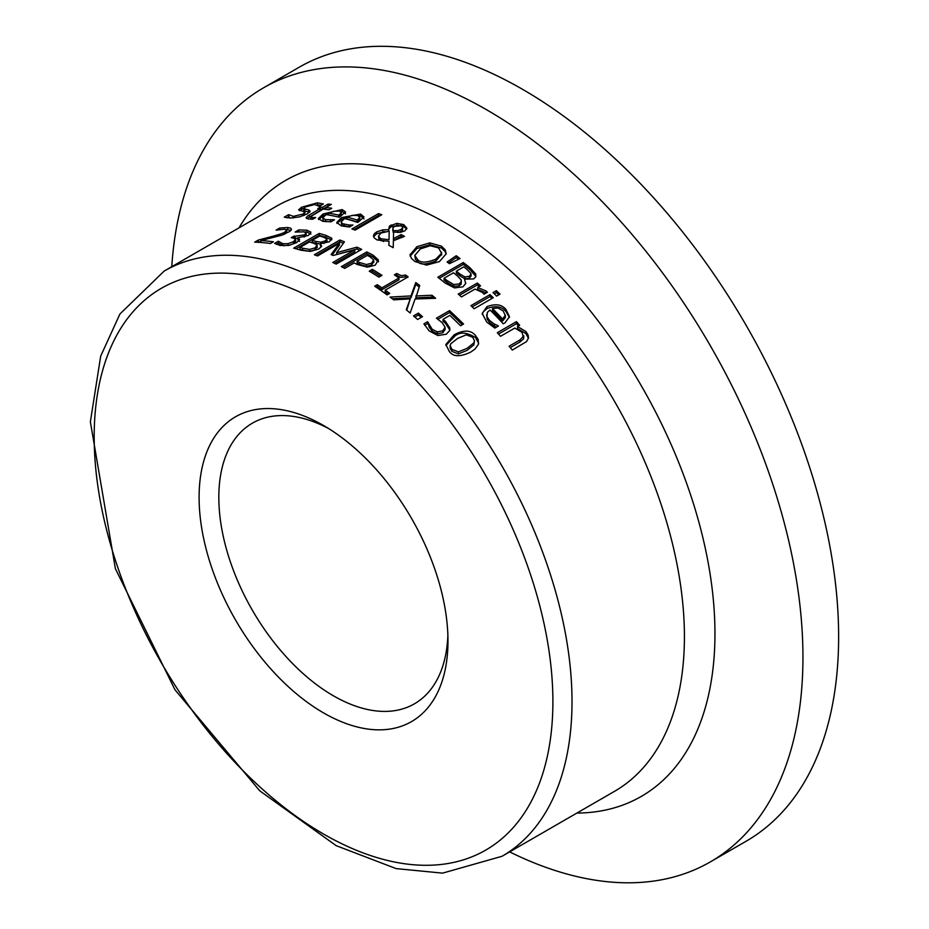<?xml version="1.0" encoding="UTF-8"?>
<svg xmlns="http://www.w3.org/2000/svg" width="929" height="929" viewBox="0 0 929 929"><rect width="100%" height="100%" fill="white"/><g stroke="black" fill="none" stroke-linecap="round" stroke-linejoin="round"><path stroke-width="1.39" d="M449.822 328.053L449.833 330.027L445.514 323.35L443.052 321.248L443.052 319.321L445.514 321.422L449.822 328.053L449.717 330.492L446.292 334.219L437.907 335.52L429.152 330.898L423.926 323.838L427.549 321.748A337.866 195.067 60 0 1 427.793 321.98L429.175 327.229L432.171 331.188L437.396 333.836L442.843 332.721L445.096 329.574L445.072 327.229L442.076 322.549L436.421 318.194L449.555 310.611L449.555 312.527A335.613 193.766 60 0 1 462.294 324.744M437.954 319.239L449.555 312.527M424.681 325.324L427.549 323.664A335.613 193.766 60 0 1 427.793 323.896M449.555 310.611A337.866 195.067 60 0 1 463.536 324.035L460.54 325.765A337.866 195.067 -120 0 0 449.845 315.395L443.052 319.321M427.793 321.98L432.171 329.249L437.396 331.897L442.843 330.77L445.072 327.229M437.396 331.897L437.396 333.836M429.175 325.301L429.175 327.229M427.549 321.748L427.549 323.664M322.735 217.897L325.614 219.697L334.312 219.732A337.866 195.067 60 0 1 334.498 219.767L330.979 221.799L322.851 221.323L318.31 218.617L323.118 213.972L342.151 209.571L345.565 211.951L339.387 217.235A337.866 195.067 -120 0 0 326.149 214.599L322.735 217.792L323.292 220.8L326.149 221.717M340.177 211.266L342.151 211.51L345.565 213.867M318.635 219.534L323.118 215.946L328.611 213.345M335.938 216.445A335.613 193.766 60 0 1 338.702 217.026L341.454 214.076M338.702 215.098L341.454 212.648L339.329 211.057L333.999 211.231L328.611 213.182A337.866 195.067 60 0 1 338.702 215.098L338.702 217.026M328.611 213.182L328.611 215.017M330.387 220.022L330.387 221.799M288.501 214.704A337.866 195.067 60 0 1 288.756 214.692L293.32 216.364L303.249 214.007L304.793 212.021L298.604 209.838L301.553 207.272L317.416 202.824L323.338 203.985L319.297 206.331A337.866 195.067 -120 0 0 319.042 206.308L314.71 204.519L305.432 206.912L303.876 208.77L308.683 209.942L310.17 211.15L307.313 213.867L299.591 216.875L290.626 218.06L284.251 217.165L288.501 214.704L288.501 216.805A335.613 193.766 60 0 1 288.756 216.794L290.254 218.06M286.701 217.839L288.501 216.805M288.756 214.692L288.756 216.794M304.387 215.284L305.002 212.393M299.498 210.744L303.771 208.224M303.713 208.444L303.76 210.709L309.508 212.311M317.416 202.824L317.416 204.879L321.225 205.204M352.753 224.934A337.866 195.067 60 0 1 352.939 224.992L349.42 227.024L341.291 225.898L336.751 222.484L341.558 217.572L360.591 214.065L364.005 216.991L357.828 222.484A337.866 195.067 -120 0 0 344.589 218.536L341.175 221.892L341.756 225.062L348.828 226.862L348.828 224.981L352.753 225.097M357.189 215.377L360.591 215.958L364.005 218.884M336.995 223.401L341.558 219.476L348.027 216.643M347.051 217.107A337.866 195.067 60 0 1 357.142 220.045L359.895 217.491L357.77 215.54L352.439 215.331L347.051 217.107L347.051 219.023A335.613 193.766 60 0 1 357.142 221.938L359.895 218.803M357.142 220.045L357.142 221.938M341.175 222.008L342.557 223.692L348.828 224.981M306.802 218.64L319.913 210.802L319.913 208.793A337.866 195.067 -120 0 0 317.741 208.642L320.412 207.097L320.412 209.118A335.613 193.766 60 0 1 322.584 209.269L328.076 206.087A335.613 193.766 60 0 1 328.297 206.11M320.412 207.097A337.866 195.067 60 0 1 322.584 207.26L328.076 204.09A337.866 195.067 60 0 1 331.293 204.38L325.8 207.55A337.866 195.067 60 0 1 331.723 208.247L329.063 209.791A337.866 195.067 -120 0 0 323.141 209.083L310.762 216.538L312.272 217.525L315.477 217.502A337.866 195.067 60 0 1 315.663 217.525L312.771 219.198L308.66 219.058L306.059 217.792L307.557 216.027L319.913 208.793M322.584 207.26L322.584 209.269M328.076 204.09L328.076 206.087M325.8 207.55L325.8 209.373M310.762 218.524L310.89 219.186M310.762 216.538L310.623 218.849M353.937 229.672L378.544 215.458A335.613 193.766 60 0 1 379.775 215.888M378.544 213.589A337.866 195.067 60 0 1 381.761 214.738L355.145 230.113A337.866 195.067 -120 0 0 351.928 228.952L378.544 213.589L378.544 215.458M388.996 241.354L377.058 239.914L374.259 237.94L373.435 235.861L374.178 233.911L376.64 231.913L382.841 229.881L388.786 229.753L389.356 226.142L396.857 223.355L403.697 224.621L406.879 228.174L404.858 230.868L400.387 232.366L393.594 232.076L393.408 238.66L401.119 234.584A337.866 195.067 60 0 1 404.463 236.338L393.397 240.739L393.211 247.671A337.866 195.067 -120 0 0 388.833 245.291L388.996 241.354L388.903 245.337M401.119 234.584L401.119 236.419A335.613 193.766 60 0 1 402.791 237.301M373.586 236.802L376.64 233.771L384.989 231.53M393.408 238.66L393.408 240.506L401.119 236.419M388.786 229.753L388.786 231.193M388.601 229.184L391.039 226.769L398.762 225.224M396.857 223.355L396.857 225.201M400.445 225.445L403.697 226.467L406.693 229.068M389.205 231.216L381.006 233.028L378.428 236.129L380.774 238.753L389.019 239.717L389.205 231.216L389.019 239.717M378.428 236.152L378.951 239.31L383.596 241.517M392.897 227.977L393.211 230.601L397.833 230.647L401.177 229.382L402.768 227.524L401.421 225.805L394.546 226.339L392.897 227.977L392.758 230.45M397.833 230.647L397.833 232.494L401.177 231.216L402.489 230.137L402.768 227.489M393.211 230.601L393.211 232.436L392.897 229.823M410.142 256.056L416.912 248.531L429.802 244.733L441.449 248.008L445.223 251.689L446.164 254.116M414.787 255.394L417.841 259.818C420.93 263.058 426.957 262.826 435.91 259.098L441.53 253.211L438.534 247.869L430.232 245.732L420.442 248.867L414.787 255.394L415.495 259.47L417.841 261.664C420.21 264.997 426.225 264.753 435.91 260.956L441.623 254.232M441.53 255.057L441.623 252.386M429.802 242.887L441.449 246.162L445.223 249.843L446.222 253.756L439.44 261.606L426.574 265.102L414.891 261.502L411.373 258.332L410.107 254.79L416.912 246.684L429.802 242.887L429.802 244.733M463.292 262.524A337.866 195.067 60 0 1 470.051 267.854L475.706 273.974L475.811 276.784L473.639 278.932L464.488 279.13L465.754 283.415L462.921 286.84L454.513 287.909L445.119 283.02A337.866 195.067 -120 0 0 437.814 277.237L463.292 262.524L463.292 264.393A335.613 193.766 60 0 1 470.051 269.735L475.927 276.482M439.185 278.305L463.292 264.393M464.488 279.13L465.719 283.566M475.706 273.974L475.706 275.855M461.144 279.896L457.347 275.855A337.866 195.067 -120 0 0 453.503 272.778L444.085 278.212L444.085 280.082A335.613 193.766 60 0 1 446.837 282.277L453.689 286.399L459.251 285.795L461.19 284.123L461.144 279.896M444.085 278.212A337.866 195.067 60 0 1 446.837 280.407L453.689 284.518L459.251 283.914L461.458 281.243M453.689 284.518L453.689 286.399M456.336 271.14A337.866 195.067 60 0 1 460.18 274.218L464.93 276.923L469.633 276.215L471.003 273.59L467.032 269.433A337.866 195.067 -120 0 0 463.792 266.844L456.336 271.14L456.336 273.01A335.613 193.766 60 0 1 460.18 276.099L464.93 278.805L469.633 278.108L471.003 275.483M471.131 276.145L471.003 273.59M448.393 262.953L456.255 257.577A335.613 193.766 60 0 1 458.543 259.272M456.255 255.719A337.866 195.067 60 0 1 460.052 258.541L449.392 263.697A337.866 195.067 -120 0 0 447.081 261.99L456.255 255.719L456.255 257.577M490.036 294.621A337.866 195.067 60 0 1 493.264 297.71L474.138 308.742A337.866 195.067 -120 0 0 470.922 305.664L490.036 294.621L490.036 296.56A335.613 193.766 60 0 1 491.998 298.43M472.176 306.872L490.036 296.56M477.715 287.537L486.181 291.009L487.377 292.275L484.032 294.203A337.866 195.067 -120 0 0 483.87 294.052L482.279 292.356L475.009 289.093L461.434 296.932A337.866 195.067 -120 0 0 458.218 294.075L477.343 283.031A337.866 195.067 60 0 1 480.56 285.888L477.715 287.537L477.715 289.442L486.204 292.949M459.518 295.225L477.343 284.936A335.613 193.766 60 0 1 479.259 286.643M477.343 283.031L477.343 284.936M482.267 314.42L483.301 311.796L487.005 308.556C495.471 305.362 501.823 306.384 506.05 311.633L509.382 317.439M494.274 324.058L498.199 325.847A337.866 195.067 60 0 1 498.385 326.044L494.867 328.076L486.738 322.073L482.197 313.421L487.005 306.605C495.738 303.435 502.078 304.457 506.05 309.659L509.452 316.719L505.028 322.793L503.274 323.803A337.866 195.067 -120 0 0 490.036 309.984L487.353 312.341L486.982 316.708L489.502 320.412L494.274 324.058L494.274 326.056L496.458 327.159M486.622 314.78L487.179 319.146L489.502 322.398L494.274 326.056M502.601 319.019L502.601 321.016L505.341 317.625L505.341 315.639L503.216 310.994L497.886 307.94L492.498 308.567A337.866 195.067 60 0 1 502.601 319.019L505.388 315.117L505.341 316.58M492.498 308.567L492.498 310.53A335.613 193.766 60 0 1 502.601 321.016M494.274 293.796L496.353 292.589A335.613 193.766 60 0 1 498.757 294.888M496.353 290.661A337.866 195.067 60 0 1 500.011 294.156L496.667 296.084A337.866 195.067 -120 0 0 493.009 292.589L496.353 290.661L496.353 292.589M523.654 338.783L522.086 332.385L514.817 328.053L500.534 336.298A337.866 195.067 -120 0 0 497.305 332.71L516.431 321.666A337.866 195.067 60 0 1 519.648 325.266L517.523 326.485L525.988 331.595L528.09 334.963L528.531 337.866L526.592 341.547L512.32 350.059A337.866 195.067 -120 0 0 509.104 346.203L520.008 339.909L523.817 335.822L523.654 338.783L520.008 341.988L510.276 347.597M517.523 326.485L517.523 328.529L525.988 333.662L528.462 338.365M516.431 321.666L516.431 323.687A335.613 193.766 60 0 1 518.452 325.951M498.513 334.045L516.431 323.687M266.042 242.957A335.613 193.766 60 0 1 270.571 243.41M285.993 229.475L291.009 230.369M284.158 234.375L286.689 232.192L286.678 230.09L284.599 229.208L276.296 230.113A337.866 195.067 -120 0 0 276.11 230.102L279.745 228.011L279.745 229.486M257.96 242.283L260.863 241.412M279.745 228.011L287.793 227.524L290.603 228.139L291.497 229.266L289.987 231.321L281.975 235.142L260.863 240.576L260.863 242.481M260.863 240.576A337.866 195.067 60 0 1 273.381 241.784L270.432 243.479A337.866 195.067 -120 0 0 254.709 242.132L258.332 240.042L258.332 242.074M258.332 240.042L270.618 236.849C279.037 234.631 283.74 233.028 284.738 232.064L286.678 230.09M298.778 229.939L307 230.206L310.925 232.169L308.486 235.42L297.837 237.789L299.614 239.508L296.676 242.643L288.687 245.43L280.047 245.465L274.659 243.352L278.27 241.261A337.866 195.067 60 0 1 278.526 241.296L282.799 243.712L288.083 243.677L293.459 241.691L295.619 239.229L292.693 237.929A337.866 195.067 -120 0 0 291.241 237.65L294.075 236.024A337.866 195.067 60 0 1 295.213 236.233L304.666 234.828L306.094 232.935L303.783 231.855L295.376 232.053A337.866 195.067 -120 0 0 295.167 232.029L298.778 229.939L298.778 231.681M303.272 231.774L307 232.145L310.925 234.096M297.837 237.789L297.837 239.717L299.614 241.424M304.038 237.092L306.094 234.863M306.164 235.153L306.094 232.935M294.075 236.024L294.075 237.963A335.613 193.766 60 0 1 295.213 238.172L297.837 238.416M289.534 245.256L293.459 243.619L295.619 241.157M295.689 241.435L295.619 239.229M288.083 243.677L288.083 245.523M278.526 241.296L278.526 243.259L284.355 245.848M278.27 241.261L278.27 243.224A335.613 193.766 60 0 1 278.526 243.259M276.343 244.339L278.27 243.224M320.366 243.712L321.62 246.22L318.798 249.018L310.391 251.422L300.996 250.238A337.866 195.067 -120 0 0 293.68 248.159L319.17 233.446A337.866 195.067 60 0 1 325.916 235.362L331.572 238.091L329.516 241.714L320.366 243.712L320.366 245.593L321.446 246.661M331.932 239.055L331.572 238.091L331.595 239.996L325.916 237.255A335.613 193.766 60 0 0 319.17 235.351L295.921 248.763M299.962 247.416A337.866 195.067 60 0 1 302.703 248.217L309.566 249.402L315.117 247.869L317.021 244.896L313.212 243.108A337.866 195.067 -120 0 0 309.38 241.981L299.962 247.416L299.962 249.32A335.613 193.766 60 0 1 302.703 250.11L309.566 251.294L315.117 249.75L317.021 246.777M323.78 243.503L326.869 240.704M312.202 240.344A337.866 195.067 60 0 1 316.046 241.47L320.795 242.214L325.51 240.785L326.869 238.823L322.909 236.988A337.866 195.067 -120 0 0 319.657 236.047L312.202 240.344L312.202 242.248A335.613 193.766 60 0 1 316.046 243.363L320.795 244.095M326.996 241.099L326.869 238.823M309.566 249.402L309.566 251.294M317.323 247.578L317.021 244.896M319.17 233.446L319.17 235.351M354.75 249.82L333.163 255.463A337.866 195.067 -120 0 0 331.107 254.581L339.445 243.293L317.497 255.963A337.866 195.067 -120 0 0 314.339 254.755L339.817 240.042A337.866 195.067 60 0 1 344.438 241.83L336.612 252.642L356.957 247.172A337.866 195.067 60 0 1 361.671 249.378L336.182 264.091A337.866 195.067 -120 0 0 332.791 262.489L354.75 249.82L354.75 251.666L334.556 263.325M332.141 255.022L339.445 245.151L339.445 243.293M356.957 247.172L356.957 249.018A335.613 193.766 60 0 1 359.918 250.4M336.612 252.642L336.612 254.488L356.957 249.018M339.817 240.042L339.817 241.912A335.613 193.766 60 0 1 343.382 243.27M316.29 255.498L339.817 241.912M343.033 267.506L366.827 253.78A335.613 193.766 60 0 1 373.226 257.112L378.358 261.885M357.119 261.235A337.866 195.067 60 0 1 359.43 262.454L366.398 264.544L371.623 263.186L373.667 259.899L370.09 256.857A337.866 195.067 -120 0 0 367.28 255.37L357.119 261.235L357.119 263.081A335.613 193.766 60 0 1 359.43 264.3L366.398 266.391L371.623 265.02L373.667 261.746M366.398 264.544L366.398 266.391M373.783 262.396L373.667 259.899M366.827 251.933A337.866 195.067 60 0 1 373.226 255.278L378.312 259.888L375.258 265.148L367.361 267.134L357.096 264.428A337.866 195.067 -120 0 0 354.228 262.907L344.729 268.388A337.866 195.067 -120 0 0 341.349 266.646L366.827 251.933L366.827 253.78M378.312 261.723L378.486 260.968M396.695 273.509L401.293 275.692L405.508 275.042A337.866 195.067 60 0 1 408.156 276.888L385.187 290.15A337.866 195.067 60 0 1 389.715 293.39L387.103 294.899A337.866 195.067 -120 0 0 374.677 286.213L377.279 284.715L377.279 286.562A335.613 193.766 60 0 1 381.9 289.697L398.982 279.838L398.982 277.992A337.866 195.067 -120 0 0 394.361 274.856L396.695 273.509L396.695 275.344L400.678 277.376L405.508 276.888A335.613 193.766 60 0 1 406.705 277.725M376.152 287.212L377.279 286.562M377.279 284.715A337.866 195.067 60 0 1 381.9 287.851L381.9 289.697M381.9 287.851L398.982 277.992M385.187 290.15L385.187 291.996A335.613 193.766 60 0 1 388.287 294.214M405.508 275.042L405.508 276.888M395.835 275.843L396.695 275.344M370.81 272.116L372.343 271.233A335.613 193.766 60 0 1 380.472 276.227M372.343 269.387A337.866 195.067 60 0 1 381.982 275.356L378.893 277.144A337.866 195.067 -120 0 0 369.243 271.175L372.343 269.387L372.343 271.233M418.398 313.096A337.866 195.067 60 0 1 422.486 316.673L417.609 319.495A337.866 195.067 -120 0 0 413.521 315.918L418.398 313.096L418.398 314.989A335.613 193.766 60 0 1 421.185 317.428M414.833 317.056L418.398 314.989M415.797 295.979L431.962 295.248A337.866 195.067 60 0 1 435.62 298.302L415.089 298.975L410.13 313.015A337.866 195.067 -120 0 0 406.252 309.775L410.212 298.894L393.733 299.835A337.866 195.067 -120 0 0 390.087 297.083L410.955 295.921L415.809 282.555A337.866 195.067 60 0 1 419.699 285.493L415.797 297.849L431.962 297.129A335.613 193.766 60 0 1 433.437 298.36M392.375 298.801L410.955 297.791L415.809 284.413A335.613 193.766 60 0 1 419.153 286.933M406.774 310.205L410.212 298.894M410.955 295.921L410.955 297.791M415.809 282.555L415.809 284.413M431.962 295.248L431.962 297.129M470.48 352.23C459.704 357.212 452.562 356.794 449.067 350.988L445.839 344.485L454.165 334.823C463.85 329.644 470.991 329.923 475.602 335.671L478.168 339.433L478.458 344.287L474.824 349.223L470.48 352.23M445.92 345.483L454.165 336.786C459.298 331.653 466.439 331.943 475.602 337.668L478.702 343.289M467.008 348.387L473.86 342.871L474.475 340.804L472.768 337.308L466.288 334.835L457.637 338.388L450.82 343.73L450.159 345.623L451.889 349.362L458.334 351.87L467.008 348.387M450.159 345.843L450.182 348.247L451.889 351.359L458.334 353.879L467.008 350.396L473.86 344.88L474.475 340.804M447.975 641.045A175.987 101.609 -120 0 0 323.547 425.505A175.987 101.609 -120 0 0 199.096 497.352A175.987 101.609 -120 0 0 323.536 712.891A175.987 101.609 -120 0 0 447.975 641.045M447.883 635.169A162.041 93.55 60 0 1 416.18 702.765A162.041 93.55 60 0 1 252.386 610.272A162.041 93.55 60 0 1 254.186 422.172A162.041 93.55 60 0 1 328.576 428.524M509.638 851.893A446.884 258.007 -120 0 0 710.395 861.868A446.884 258.007 -120 0 0 802.946 657.291A446.884 258.007 -120 0 0 607.88 207.562A446.884 258.007 -120 0 0 263.511 87.837A446.884 258.007 -120 0 0 171.772 266.681M710.395 861.868L746.068 841.268A446.884 258.007 -120 0 0 838.632 636.69A446.884 258.007 -120 0 0 643.565 186.961A446.884 258.007 -120 0 0 299.184 67.236L263.511 87.837M445.514 321.422L445.514 323.35M442.843 330.77L442.843 332.721M432.171 329.249L432.171 331.188M325.614 219.697L325.614 221.625M342.151 209.571L342.151 211.51M323.118 213.972L323.118 215.946M293.32 216.364L293.32 217.967M303.249 214.007L303.249 215.725M301.553 207.272L301.553 209.362M308.683 209.942L308.683 211.986M304.793 209.13L304.793 211.197M344.055 224.261L344.055 226.153M360.591 214.065L360.591 215.958M341.558 217.572L341.558 219.476M309.322 214.913L309.322 216.921M312.272 217.525L312.272 219.198M376.64 231.913L376.64 233.771M382.841 229.881L382.841 231.727M391.039 224.911L391.039 226.769M403.697 224.621L403.697 226.467M380.774 238.753L380.774 240.599M401.177 229.382L401.177 231.216M435.91 259.098L435.91 260.956M416.912 246.684L416.912 248.531M410.142 254.221L410.142 255.347M441.449 246.162L441.449 248.008M470.051 267.854L470.051 269.735M459.251 283.914L459.251 285.795M446.837 280.407L446.837 282.277M469.633 276.215L469.633 278.108M464.93 276.923L464.93 278.805M460.18 274.218L460.18 276.099M486.181 291.009L486.181 292.925M487.005 306.605L487.005 308.556M506.05 309.659L506.05 311.633M489.502 320.412L489.502 322.398M520.008 339.909L520.008 341.988M525.988 331.595L525.988 333.662M287.793 227.524L287.793 229.533M286.678 230.311L286.678 232.076M284.738 232.064L284.738 234.05M270.618 236.849L270.618 238.184M307 230.206L307 232.145M304.666 234.828L304.666 236.756M295.213 236.233L295.213 238.172M293.459 241.691L293.459 243.619M282.799 243.712L282.799 245.651M316.046 241.47L316.046 243.363M320.795 242.214L320.795 243.653M325.51 240.785L325.51 242.666M302.703 248.217L302.703 250.11M315.117 247.869L315.117 249.75M325.916 235.362L325.916 237.255M359.43 262.454L359.43 264.3M371.623 263.186L371.623 265.02M373.226 255.278L373.226 257.112M454.165 334.823L454.165 336.786M475.602 335.671L475.602 337.668M473.86 342.871L473.86 344.88M458.334 351.87L458.334 353.879M451.889 349.362L451.889 351.359M572.009 701.616A337.866 195.067 -120 0 0 424.518 361.59A337.866 195.067 -120 0 0 164.166 271.071L119.911 314.025L100.692 356.132L90.368 421.801L115.382 568.664L175 689.817L259.76 790.823L336.17 845.657L396.126 868.603L442.576 873.132L502.032 856.283A337.866 195.067 -120 0 0 572.009 701.616M164.166 271.071L276.575 206.168A337.866 195.067 60 0 1 536.939 296.688A337.866 195.067 60 0 1 684.418 636.702A337.866 195.067 60 0 1 614.452 791.38L502.032 856.283M552.894 701.616A324.349 187.263 -120 0 0 208.862 273.637A324.349 187.263 -120 0 0 208.862 732.342A324.349 187.263 -120 0 0 552.894 701.616M576.874 813.072A355.656 205.332 -120 0 0 714.958 633.601A355.656 205.332 -120 0 0 521.761 239.577A355.656 205.332 -120 0 0 239.008 227.86M441.623 252.363L441.623 254.209"/></g></svg>
